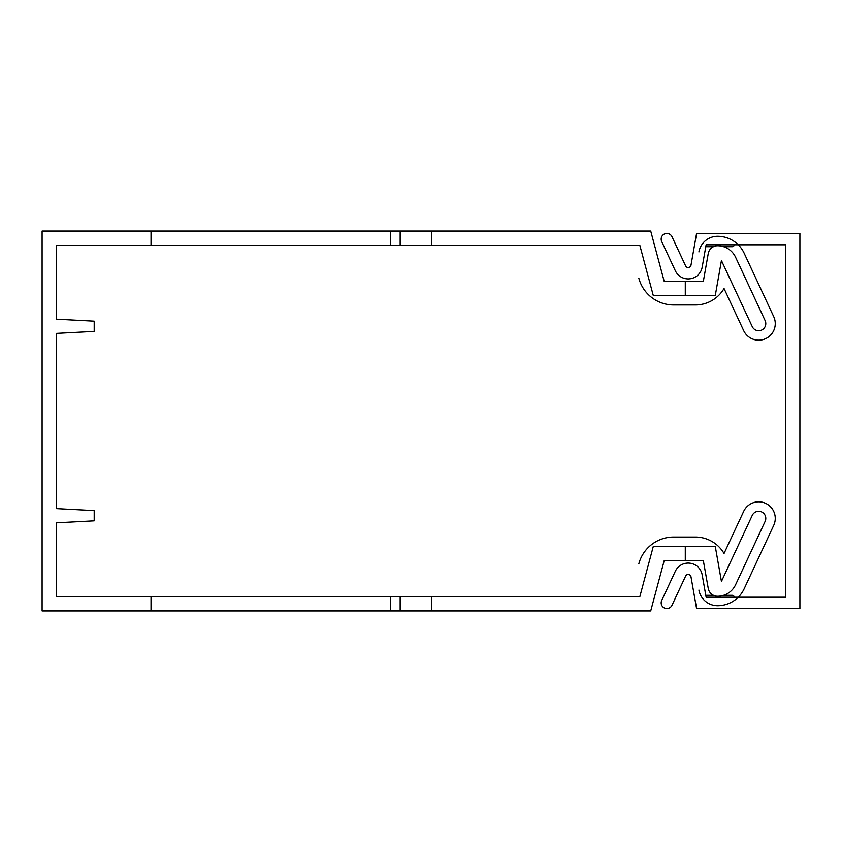 <?xml version="1.0" encoding="UTF-8"?>
<svg xmlns="http://www.w3.org/2000/svg" width="842" height="842" viewBox="0 0 842 842"><rect width="100%" height="100%" fill="white"/><g stroke="black" fill="none" stroke-linecap="round" stroke-linejoin="round"><path stroke-width="1.26" d="M752.243 515.388A7.104 7.104 0 0 1 761.684 511.957A7.104 7.104 0 0 1 765.125 521.398L735.571 584.769A19.861 19.861 0 0 1 717.563 596.241A9.473 9.473 0 0 1 708.238 588.411L703.354 560.719L664.17 560.719L650.719 610.924L42.1 610.924L42.1 231.076L151.034 231.076L151.034 245.285L56.309 245.285L56.309 319.171L94.199 321.16L94.199 331.39L56.309 333.379L56.309 508.621L94.199 510.61L94.199 520.84L56.309 522.829L56.309 596.715L639.815 596.715L653.266 546.511L715.279 546.511L721.436 581.454L752.243 515.388L721.436 581.454M151.034 610.924L151.034 596.715M151.034 231.076L650.719 231.076L664.17 281.281L703.354 281.281L708.238 253.589L703.354 281.281M390.688 231.076L390.688 245.285L151.034 245.285M390.688 245.285L639.815 245.285L653.266 295.489L715.279 295.489L721.436 260.546L752.243 326.612A7.104 7.104 0 0 0 761.684 330.043A7.104 7.104 0 0 0 765.125 320.602L735.571 257.231A19.861 19.861 0 0 0 717.563 245.759A9.473 9.473 0 0 0 708.238 253.589M431.483 231.076L431.483 245.285M685.283 281.281L685.283 295.489M735.571 257.231L765.125 320.602M721.436 260.546L752.243 326.612M390.688 610.924L390.688 596.715M431.483 596.715L431.483 610.924M685.283 560.719L685.283 546.511M765.125 521.398L735.571 584.769M703.354 560.719L708.238 588.411M690.987 265.198L696.587 233.445L799.9 233.445L799.9 608.556L696.587 608.556L690.987 576.802A2.842 2.842 0 0 0 685.609 576.096L672 605.272A5.684 5.684 0 0 1 664.454 608.019A5.684 5.684 0 0 1 661.707 600.472L675.305 571.286A14.209 14.209 0 0 1 702.175 574.833L706.122 597.188L785.691 597.188L785.691 244.811L706.122 244.811L702.175 267.167A14.209 14.209 0 0 1 675.305 270.714L661.707 241.528A5.684 5.684 0 0 1 664.454 233.981A5.684 5.684 0 0 1 672 236.728L685.609 265.904A2.842 2.842 0 0 0 690.987 265.198M638.846 563.719A35.995 35.995 0 0 1 673.621 537.038L695.408 537.038A33.154 33.154 0 0 1 724.036 553.478L743.665 511.389A16.577 16.577 0 0 1 765.694 503.369A16.577 16.577 0 0 1 773.703 525.397L744.16 588.779A29.333 29.333 0 0 1 717.563 605.714A18.945 18.945 0 0 1 698.913 590.063M638.846 278.281A35.995 35.995 0 0 0 673.621 304.962L695.408 304.962A33.154 33.154 0 0 0 724.036 288.522L743.665 330.611A16.577 16.577 0 0 0 765.694 338.631A16.577 16.577 0 0 0 773.703 316.603L744.16 253.221A29.333 29.333 0 0 0 717.563 236.286A18.945 18.945 0 0 0 698.913 251.937M734.203 244.811A1.895 1.895 0 0 1 732.308 246.706L723.625 246.706M713.437 246.706L705.785 246.706M705.785 595.294L713.437 595.294M723.625 595.294L732.308 595.294A1.895 1.895 0 0 1 734.203 597.188M400.16 231.076L400.16 245.285M400.16 610.924L400.16 596.715"/></g></svg>
